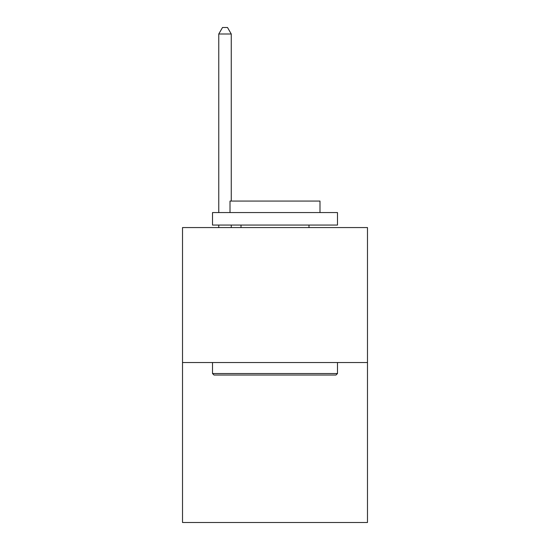 <?xml version="1.0" encoding="UTF-8"?>
<svg xmlns="http://www.w3.org/2000/svg" width="550" height="550" viewBox="0 0 550 550"><rect width="100%" height="100%" fill="white"/><g stroke="black" fill="none" stroke-linecap="round" stroke-linejoin="round"><path stroke-width="0.82" d="M367.482 362.533L367.482 227.562L182.518 227.562L182.518 522.5L367.482 522.5L367.482 362.533L182.518 362.533M335.988 375.031L214.012 375.031L212.513 373.533L337.487 373.533L335.988 375.031M212.513 212.561L337.487 212.561L337.487 225.06L212.513 225.06L212.513 212.561M319.99 212.561L319.99 201.066L230.01 201.066L230.01 212.561M212.513 362.533L212.513 373.533M337.487 362.533L337.487 373.533M241.01 225.06L241.01 227.562M308.99 225.06L308.99 227.562M231.261 201.066L231.261 33.997L218.762 33.997L218.762 212.561M218.762 225.06L218.762 227.562M231.261 225.06L231.261 227.562M218.762 33.997L222.509 27.5L227.508 27.5L231.261 33.997"/></g></svg>
